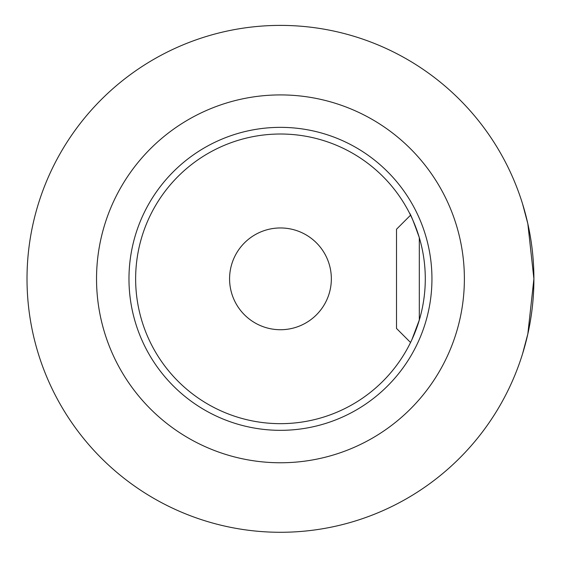 <?xml version="1.0" encoding="UTF-8"?>
<svg xmlns="http://www.w3.org/2000/svg" width="562" height="562" viewBox="0 0 562 562"><rect width="100%" height="100%" fill="white"/><g stroke="black" fill="none" stroke-linecap="round" stroke-linejoin="round"><path stroke-width="0.84" d="M280.459 532.284A253.441 253.441 0 0 1 60.97 152.119A253.441 253.441 0 0 1 499.948 152.119A253.441 253.441 0 0 1 280.459 532.284A253.441 253.441 0 0 0 499.948 152.119A253.441 253.441 0 0 0 60.97 152.119A253.441 253.441 0 0 0 280.459 532.284M533.9 278.843L527.837 223.746L522.597 203.999L527.837 223.746L533.9 278.843L527.837 333.94L522.597 353.681L527.837 333.94L533.9 278.843L527.837 223.746L522.597 203.999L527.837 223.746L533.9 278.843L527.837 333.94L522.597 353.681L527.837 333.94L533.9 278.843M396.505 294.439L396.505 263.248M411.918 339.603L419.315 319.982L419.315 237.691C413.723 221.92 410.436 213.679 409.445 212.998L410.548 215.19M280.459 329.725A50.882 50.882 0 0 1 236.398 253.399A50.882 50.882 0 0 1 324.527 253.399A50.882 50.882 0 0 1 280.459 329.725M280.459 423.664A144.82 144.82 0 0 1 155.042 206.43A144.82 144.82 0 0 1 405.883 206.43A144.82 144.82 0 0 1 280.459 423.664M280.459 430.33A151.487 151.487 0 0 1 149.267 203.1A151.487 151.487 0 0 1 411.651 203.1A151.487 151.487 0 0 1 280.459 430.33M280.459 462.765A183.929 183.929 0 0 0 439.744 186.879A183.929 183.929 0 0 0 121.174 186.879A183.929 183.929 0 0 0 280.459 462.765M410.548 215.197L396.505 229.24L396.505 328.447L410.548 342.49"/></g></svg>
